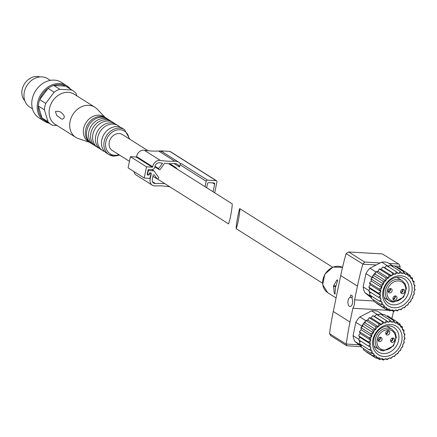 <?xml version="1.0" encoding="UTF-8"?>
<svg xmlns="http://www.w3.org/2000/svg" width="437" height="437" viewBox="0 0 437 437"><rect width="100%" height="100%" fill="white"/><g stroke="black" fill="none" stroke-linecap="round" stroke-linejoin="round"><path stroke-width="0.66" d="M381.43 314.635A20.14 16.579 -57.7 0 1 382.714 314.837L384.096 314.471L393.77 320.572L392.087 322.397L390.088 320.103L388.651 322.364L386.259 320.496L385.161 323.118L374.482 316.377L376.585 314.394L386.259 320.496M361.241 346.579L354.806 341.379A20.14 16.579 122.3 0 1 353.074 335.66L355.838 322.32A20.14 16.579 122.3 0 1 359.869 316.929L371.63 310.854L377.672 314.667A20.14 16.579 -57.7 0 1 379.136 314.553L380.414 313.995L390.088 320.103M355.838 322.32L361.885 326.133A20.14 16.579 -57.7 0 1 362.759 324.664L363.742 323.26A20.14 16.579 -57.7 0 1 365.332 321.353L365.878 320.452L367.921 320.086L369.156 317.694L371.079 317.885L372.777 315.64L374.482 316.377M359.727 342.395L360.339 340.926L371.018 347.666L370.647 348.562L369.341 349.868L359.667 343.761L359.727 342.395A20.14 16.579 -57.7 0 1 359.225 340.21L358.788 339.931L359.039 338.653L359.897 337.298L358.701 335.84L359.11 334.693L360.186 333.518L359.416 331.667L361.191 329.744L360.896 327.592L362.868 326.149L362.759 324.664M369.341 349.868L372.171 350.977L370.98 353.276L361.306 347.169L361.361 344.831M370.98 353.276L373.985 353.833L373.302 356.106L363.628 350.004L363.267 348.404M391.519 265.92A20.14 16.579 -57.7 0 1 392.803 266.122L394.185 265.751L403.859 271.858L402.177 273.682L400.177 271.382L398.741 273.644L396.348 271.781L395.245 274.398L384.571 267.657L386.674 265.674L396.348 271.781M371.33 297.865L364.895 292.664A20.14 16.579 122.3 0 1 363.163 286.94L365.927 273.6A20.14 16.579 122.3 0 1 369.959 268.209L381.714 262.14L387.761 265.953A20.14 16.579 -57.7 0 1 389.225 265.833L390.503 265.281L400.177 271.382M365.927 273.6L371.969 277.419A20.14 16.579 -57.7 0 1 372.848 275.949L373.832 274.545A20.14 16.579 -57.7 0 1 375.421 272.633L375.962 271.738L378.01 271.372L379.245 268.974L381.168 269.17L382.867 266.925L384.571 267.657M369.817 293.68L370.429 292.206L381.108 298.946L380.736 299.842L379.431 301.153L369.757 295.046L369.817 293.68A20.14 16.579 -57.7 0 1 369.314 291.495L368.877 291.211L369.123 289.933L369.986 288.584L368.79 287.12L370.276 284.798L369.505 282.947L371.281 281.029L370.986 278.877L372.958 277.429L372.848 275.949M379.431 301.153L382.26 302.262L381.064 304.556L371.395 298.455L371.45 296.117M381.064 304.556L384.074 305.113L383.391 307.391L373.717 301.284L373.356 299.689M237.81 223.181C239.35 215.255 240.017 210.41 239.809 208.651C239.307 207.772 236.297 223.482 236.166 227.677L236.242 228.731L237.81 223.181M335.398 287.764L337.555 280.762L337.473 279.849L336.763 280.264L333.573 285.765L334.239 293.353L335.032 293.85L335.398 287.764M334.944 294.303L335.032 293.85M393.125 266.035L387.477 262.468A20.14 16.579 122.3 0 0 381.714 262.14M369.959 268.209L375.847 271.929M363.163 286.94L368.992 290.621M364.895 292.664L370.942 296.483A20.14 16.579 -57.7 0 1 370.478 295.499M383.036 314.749L377.393 311.188A20.14 16.579 122.3 0 0 371.63 310.854M359.869 316.929L365.758 320.643M353.074 335.66L358.903 339.336M354.806 341.379L360.853 345.197A20.14 16.579 -57.7 0 1 360.388 344.214M373.63 300.956L354.593 299.858L357.439 286.098A270.634 222.766 -57.7 0 1 362.83 264.183L364.66 262.047L380.163 262.937M398.997 264.205L382.337 253.913L399.068 264.248L400.074 266.324A270.634 222.766 -57.7 0 1 399.921 268.569M361.257 346.705L346.656 345.727L330.563 335.567L329.569 333.491A270.634 222.766 -57.7 0 1 333.278 311.477L340.718 275.539A270.634 222.766 -57.7 0 1 346.109 253.629L362.879 264.014M346.656 345.727L346.29 344.045A270.634 222.766 -57.7 0 1 349.999 322.036L352.85 308.276A8.39 4.337 -86.7 0 0 354.325 304.447A8.39 4.337 -86.7 0 0 354.593 299.858M350.337 297.302L350.813 295.008L352.424 296.024L351.949 298.324A4.616 2.387 -86.7 0 1 352.512 303.305A4.616 2.387 -86.7 0 1 350.032 306.512A4.616 2.387 -86.7 0 1 347.901 301.983A4.616 2.387 -86.7 0 1 350.337 297.302L352.135 297.406M393.557 311.275A270.634 222.766 -57.7 0 1 391.831 318.546M392.011 310.527L391.17 310.478M388.826 310.341L352.85 308.276M382.337 253.913L348.704 251.98L346.159 253.46M398.287 263.981L389.034 263.451M368.063 319.633L367.118 320.124M377.672 314.667L377.317 314.853M359.629 337.009L359.411 338.058M361.885 326.133L361.765 326.701M360.853 345.197L361.219 345.492M378.152 270.918L377.207 271.404M387.761 265.953L387.406 266.138M369.718 288.294L369.5 289.343M371.969 277.419L371.854 277.987M370.942 296.483L371.303 296.778M395.747 310.095L397.167 310.991L395.988 309.877L393.338 311.363L391.705 310.336M415.046 285.334L413.686 284.482L415.046 285.334L414.145 288.103L415.15 289.425L413.795 291.971L414.402 293.795L412.823 295.833L412.905 297.865L411.13 299.427L410.704 301.645L408.841 302.683L407.896 304.982L406.055 305.463L404.607 307.73L402.887 307.648L400.975 309.757L399.484 309.139L397.167 310.991M412.648 280.565L414.145 281.51L412.517 281.177L412.49 278.118L410.693 278.336L410.152 275.299L408.284 276.08L407.229 273.18L405.405 274.507L403.859 271.858M413.686 284.482L414.145 281.51M392.317 266.423L392.803 266.122M388.291 266.696L389.225 265.833M373.832 274.545L375.236 274.163L375.421 272.633M375.236 274.163L385.909 280.904L385.636 277.839L375.962 271.738M373.171 275.086L382.845 281.188L383.631 284.17L372.958 277.429M385.909 280.904L382.845 281.188M370.429 292.206L369.314 291.495M381.108 298.946L368.877 291.211M393.338 311.363L392.557 309.822L389.662 310.871L387.368 309.418M382.867 266.925L392.535 273.032L391.847 275.911L381.168 269.17M395.245 274.398L392.535 273.032M379.245 268.974L388.914 275.081L388.69 278.112L378.01 271.372M391.847 275.911L388.914 275.081M388.69 278.112L385.636 277.839M370.986 278.877L380.66 284.984L381.954 287.77L371.281 281.029M383.631 284.17L380.66 284.984M369.505 282.947L379.174 289.054L380.955 291.539L370.276 284.798M381.954 287.77L379.174 289.054M368.79 287.12L378.464 293.227L380.665 295.325L369.986 288.584M380.955 291.539L378.464 293.227M380.665 295.325L378.546 297.318M376.628 303.42L386.297 309.527L386.466 307.386L383.391 307.391M389.662 310.871L389.334 308.981L386.297 309.527M410.583 276.911L412.49 278.118M407.404 273.562L410.152 275.299M397.561 267.078L407.229 273.18M400.674 292.178A1.803 1.486 122.3 0 0 400.707 292.184A1.803 1.486 122.3 0 0 402.33 291.239A1.803 1.486 122.3 0 0 402.444 289.376M388.122 291.457A1.803 1.486 122.3 0 0 388.154 291.457A1.803 1.486 122.3 0 0 389.777 290.518A1.803 1.486 122.3 0 0 389.891 288.655M392.95 298.804A1.803 1.486 122.3 0 0 392.983 298.81A1.803 1.486 122.3 0 0 394.606 297.865A1.803 1.486 122.3 0 0 394.72 296.002M400.805 292.659A2.305 1.901 122.3 0 0 402.936 289.283M388.253 291.938A2.305 1.901 122.3 0 0 390.383 288.562M393.082 299.29A2.305 1.901 122.3 0 0 395.212 295.915M403.132 289.283A2.305 1.901 -57.7 0 1 403.908 289.529A2.305 1.901 -57.7 0 1 404.509 292.058A2.305 1.901 -57.7 0 1 402.22 293.68A2.305 1.901 -57.7 0 1 401.445 293.435A2.305 1.901 -57.7 0 1 400.844 290.905A2.305 1.901 -57.7 0 1 403.132 289.283M389.667 292.954A2.305 1.901 122.3 0 0 391.956 291.337A2.305 1.901 122.3 0 0 391.355 288.808A2.305 1.901 122.3 0 0 388.515 289.747A2.305 1.901 122.3 0 0 388.892 292.714A2.305 1.901 122.3 0 0 389.667 292.954M394.496 300.306A2.305 1.901 122.3 0 0 396.785 298.684A2.305 1.901 122.3 0 0 396.184 296.155A2.305 1.901 122.3 0 0 393.344 297.094A2.305 1.901 122.3 0 0 393.721 300.061A2.305 1.901 122.3 0 0 394.496 300.306M393.437 304.868A14.514 11.946 122.3 0 0 407.814 294.685A14.514 11.946 122.3 0 0 404.045 278.784A14.514 11.946 122.3 0 0 386.199 284.684A14.514 11.946 122.3 0 0 388.553 303.327A14.514 11.946 122.3 0 0 393.437 304.868M394.092 307.763A16.819 13.842 122.3 0 0 411.512 284.471A16.819 13.842 122.3 0 0 386.614 283.039A16.819 13.842 122.3 0 0 394.092 307.763M393.038 310.488A19.72 16.235 122.3 0 0 395.277 310.527M396.605 310.396A19.72 16.235 122.3 0 0 398.888 309.915M400.21 309.489A19.72 16.235 122.3 0 0 402.433 308.511M403.695 307.806A19.72 16.235 122.3 0 0 405.76 306.381M406.902 305.43A19.72 16.235 122.3 0 0 408.721 303.611M409.698 302.453A19.72 16.235 122.3 0 0 411.195 300.328M411.954 299.017A19.72 16.235 122.3 0 0 413.063 296.668M413.582 295.259A19.72 16.235 122.3 0 0 414.249 292.795M414.527 291.162A19.72 16.235 122.3 0 0 414.702 288.693M414.669 287.273A19.72 16.235 122.3 0 0 414.369 284.908M414.058 283.586A19.72 16.235 122.3 0 0 413.293 281.428M412.719 280.248A19.72 16.235 122.3 0 0 411.523 278.391M410.714 277.413A19.72 16.235 122.3 0 0 409.141 275.938M408.131 275.206A19.72 16.235 122.3 0 0 406.246 274.179M405.077 273.72A19.72 16.235 122.3 0 0 402.969 273.18M401.696 273.016A19.72 16.235 122.3 0 0 399.451 272.994M398.123 273.13A19.72 16.235 122.3 0 0 395.84 273.622M394.518 274.059A19.72 16.235 122.3 0 0 392.295 275.042M391.039 275.752A19.72 16.235 122.3 0 0 388.979 277.195M387.838 278.151A19.72 16.235 122.3 0 0 386.024 279.975M385.057 281.133A19.72 16.235 122.3 0 0 383.571 283.269M382.812 284.585A19.72 16.235 122.3 0 0 381.714 286.934M381.201 288.349A19.72 16.235 122.3 0 0 380.545 290.813M380.299 292.26A19.72 16.235 122.3 0 0 380.114 294.729M380.141 296.144A19.72 16.235 122.3 0 0 380.43 298.515M380.736 299.842A19.72 16.235 122.3 0 0 381.49 302.011M382.053 303.191A19.72 16.235 122.3 0 0 383.238 305.053M384.047 306.037A19.72 16.235 122.3 0 0 385.609 307.522M386.614 308.26A19.72 16.235 122.3 0 0 388.493 309.303M389.657 309.767A19.72 16.235 122.3 0 0 391.76 310.319M385.658 358.81L387.078 359.706L385.898 358.591L383.249 360.083L381.616 359.05M404.957 334.054L403.597 333.196L404.957 334.054L404.056 336.818L405.061 338.14L403.706 340.685L404.312 342.515L402.734 344.547L402.816 346.579L401.046 348.142L400.614 350.365L398.752 351.397L397.807 353.702L395.966 354.178L394.518 356.445L392.797 356.363L390.891 358.477L389.394 357.859L387.078 359.706M402.559 329.285L404.056 330.23L402.428 329.897L402.401 326.832L400.603 327.051L400.063 324.014L398.194 324.795L397.146 321.9L395.316 323.222L393.77 320.572M403.597 333.196L404.056 330.23M382.228 315.143L382.714 314.837M378.202 315.41L379.136 314.553M363.742 323.26L365.146 322.877L365.332 321.353M365.146 322.877L375.82 329.618L375.547 326.554L365.878 320.452M363.081 323.801L372.756 329.908L373.548 332.89L362.868 326.149M375.82 329.618L372.756 329.908M360.339 340.926L359.225 340.21M371.018 347.666L358.788 339.931M383.249 360.083L382.468 358.537L379.573 359.585L377.278 358.138M372.777 315.64L382.451 321.747L381.758 324.625L371.079 317.885M385.161 323.118L382.451 321.747M369.156 317.694L378.824 323.795L378.6 326.827L367.921 320.086M381.758 324.625L378.824 323.795M378.6 326.827L375.547 326.554M360.896 327.592L370.571 333.699L371.865 336.485L361.191 329.744M373.548 332.89L370.571 333.699M359.416 331.667L369.085 337.768L370.866 340.259L360.186 333.518M371.865 336.485L369.085 337.768M358.701 335.84L368.375 341.942L370.576 344.039L359.897 337.298M370.866 340.259L368.375 341.942M370.576 344.039L368.462 346.033M366.539 352.135L376.208 358.242L376.377 356.106L373.302 356.106M379.573 359.585L379.245 357.695L376.208 358.242M400.494 325.631L402.401 326.832M397.315 322.282L400.063 324.014M387.472 315.793L397.146 321.9M390.585 340.893A1.803 1.486 122.3 0 0 390.618 340.898A1.803 1.486 122.3 0 0 392.24 339.953A1.803 1.486 122.3 0 0 392.355 338.091M378.032 340.172A1.803 1.486 122.3 0 0 378.065 340.177A1.803 1.486 122.3 0 0 379.687 339.232A1.803 1.486 122.3 0 0 379.802 337.369M385.756 333.546A1.803 1.486 122.3 0 0 385.789 333.546A1.803 1.486 122.3 0 0 387.411 332.606A1.803 1.486 122.3 0 0 387.526 330.743M390.716 341.379A2.305 1.901 122.3 0 0 392.847 338.003M378.163 340.658A2.305 1.901 122.3 0 0 380.294 337.277M385.887 334.026A2.305 1.901 122.3 0 0 388.018 330.651M393.043 338.003A2.305 1.901 -57.7 0 1 393.819 338.249A2.305 1.901 -57.7 0 1 394.42 340.773A2.305 1.901 -57.7 0 1 392.131 342.395A2.305 1.901 -57.7 0 1 391.355 342.149A2.305 1.901 -57.7 0 1 390.754 339.62A2.305 1.901 -57.7 0 1 393.043 338.003M379.578 341.674A2.305 1.901 122.3 0 0 381.867 340.052A2.305 1.901 122.3 0 0 381.266 337.522A2.305 1.901 122.3 0 0 378.431 338.462A2.305 1.901 122.3 0 0 378.803 341.428A2.305 1.901 122.3 0 0 379.578 341.674M387.302 335.042A2.305 1.901 122.3 0 0 389.591 333.426A2.305 1.901 122.3 0 0 388.99 330.896A2.305 1.901 122.3 0 0 386.15 331.836A2.305 1.901 122.3 0 0 386.526 334.802A2.305 1.901 122.3 0 0 387.302 335.042M383.353 353.582A14.514 11.946 122.3 0 0 397.725 343.4A14.514 11.946 122.3 0 0 393.956 327.504A14.514 11.946 122.3 0 0 376.11 333.398A14.514 11.946 122.3 0 0 378.464 352.042A14.514 11.946 122.3 0 0 383.353 353.582M384.003 356.477A16.819 13.842 122.3 0 0 401.428 333.185A16.819 13.842 122.3 0 0 376.525 331.754A16.819 13.842 122.3 0 0 384.003 356.477M382.949 359.203A19.72 16.235 122.3 0 0 385.188 359.241M386.516 359.11A19.72 16.235 122.3 0 0 388.799 358.63M390.121 358.203A19.72 16.235 122.3 0 0 392.344 357.226M393.606 356.526A19.72 16.235 122.3 0 0 395.671 355.095M396.812 354.145A19.72 16.235 122.3 0 0 398.637 352.326M399.609 351.173A19.72 16.235 122.3 0 0 401.106 349.043M401.865 347.732A19.72 16.235 122.3 0 0 402.974 345.383M403.493 343.974A19.72 16.235 122.3 0 0 404.159 341.51M404.438 339.877A19.72 16.235 122.3 0 0 404.613 337.408M404.58 335.993A19.72 16.235 122.3 0 0 404.28 333.628M403.968 332.3A19.72 16.235 122.3 0 0 403.204 330.143M402.63 328.968A19.72 16.235 122.3 0 0 401.434 327.111M400.625 326.133A19.72 16.235 122.3 0 0 399.052 324.658M398.041 323.921A19.72 16.235 122.3 0 0 396.162 322.894M394.988 322.435A19.72 16.235 122.3 0 0 392.879 321.9M391.607 321.736A19.72 16.235 122.3 0 0 389.362 321.708M388.034 321.851A19.72 16.235 122.3 0 0 385.751 322.342M384.429 322.774A19.72 16.235 122.3 0 0 382.206 323.762M380.949 324.473A19.72 16.235 122.3 0 0 378.89 325.909M377.754 326.865A19.72 16.235 122.3 0 0 375.935 328.69M374.968 329.853A19.72 16.235 122.3 0 0 373.482 331.989M372.723 333.3A19.72 16.235 122.3 0 0 371.625 335.654M371.111 337.064A19.72 16.235 122.3 0 0 370.456 339.527M370.21 340.975A19.72 16.235 122.3 0 0 370.024 343.444M370.052 344.864A19.72 16.235 122.3 0 0 370.341 347.229M370.647 348.562A19.72 16.235 122.3 0 0 371.401 350.725M371.969 351.905A19.72 16.235 122.3 0 0 373.149 353.768M373.957 354.751A19.72 16.235 122.3 0 0 375.52 356.237M376.525 356.98A19.72 16.235 122.3 0 0 378.404 358.018M379.567 358.482A19.72 16.235 122.3 0 0 381.676 359.034M168.507 163.64L232.167 203.828C232.369 205.587 231.703 210.426 230.168 218.358L228.6 223.902L157.522 179.033M148.067 150.738L122.387 134.53A9.439 7.773 122.3 0 0 110.78 138.365A9.439 7.773 122.3 0 0 112.309 150.497L129.45 161.313M76.797 95.823L76.082 93.469A20.14 16.579 122.3 0 0 72.799 90.568L66.752 86.755A20.14 16.579 122.3 0 0 65.714 86.16A20.14 16.579 122.3 0 0 53.735 85.472L59.776 89.285A20.14 16.579 122.3 0 0 54.122 92.207L48.075 88.394A20.14 16.579 122.3 0 0 39.696 99.603L45.738 103.416A20.14 16.579 122.3 0 0 44.41 109.834L38.363 106.016A20.14 16.579 122.3 0 0 41.963 117.914L48.01 121.732A20.14 16.579 122.3 0 0 51.293 124.632A20.14 16.579 122.3 0 0 52.336 125.228L56.985 125.49M72.799 90.568A20.14 16.579 122.3 0 0 71.755 89.978L65.714 86.16L53.735 85.472A20.14 16.579 122.3 0 0 48.075 88.394L39.696 99.603A20.14 16.579 122.3 0 0 38.363 106.016L41.963 117.914A20.14 16.579 122.3 0 0 45.251 120.814L51.293 124.632M59.776 89.285L71.755 89.978M45.738 103.416L54.122 92.207M48.01 121.732L44.41 109.834M105.077 117.395L97.14 109.097A17.83 14.678 122.3 0 0 94.834 107.212L74.285 94.239A17.83 14.678 122.3 0 0 52.353 101.482A17.83 14.678 122.3 0 0 55.248 124.398L75.798 137.371A17.83 14.678 122.3 0 0 78.491 138.638L89.394 142.233M94.834 107.212A17.83 14.678 122.3 0 0 72.903 114.456A17.83 14.678 122.3 0 0 75.798 137.371M55.433 111.626C58.296 110.703 60.869 111.643 63.152 114.434C66.216 117.821 62.13 120.65 60.355 118.083L56.717 115.444L55.433 111.626M106.639 118.416A14.683 12.089 122.3 0 0 106.049 118.012L104.033 116.739A14.683 12.089 122.3 0 0 85.974 122.704A14.683 12.089 122.3 0 0 88.356 141.577L90.372 142.85A14.683 12.089 122.3 0 0 90.989 143.21M106.049 118.012A14.683 12.089 122.3 0 0 87.99 123.977A14.683 12.089 122.3 0 0 90.372 142.85M110.244 120.743A14.683 12.089 122.3 0 0 109.272 120.044L107.256 118.777A14.683 12.089 122.3 0 0 100.914 117.225A14.683 12.089 122.3 0 0 87.449 138.551A14.683 12.089 122.3 0 0 91.579 143.609L93.594 144.882A14.683 12.089 122.3 0 0 94.638 145.461M109.272 120.044A14.683 12.089 122.3 0 0 91.213 126.014A14.683 12.089 122.3 0 0 93.594 144.882M114.636 123.6A14.683 12.089 122.3 0 0 113.303 122.589L111.288 121.317A14.683 12.089 122.3 0 0 104.94 119.765A14.683 12.089 122.3 0 0 91.48 141.091A14.683 12.089 122.3 0 0 95.61 146.155L97.626 147.427A14.683 12.089 122.3 0 0 99.112 148.198M113.303 122.589A14.683 12.089 122.3 0 0 95.239 128.554A14.683 12.089 122.3 0 0 97.626 147.427M120 127.156A14.683 12.089 122.3 0 0 118.137 125.643L116.122 124.37A14.683 12.089 122.3 0 0 109.774 122.819A14.683 12.089 122.3 0 0 96.315 144.144A14.683 12.089 122.3 0 0 100.444 149.208L102.46 150.481A14.683 12.089 122.3 0 0 104.629 151.508M118.137 125.643A14.683 12.089 122.3 0 0 100.078 131.608A14.683 12.089 122.3 0 0 102.46 150.481M119.683 155.151L114.03 156.167L108.906 154.551A14.683 12.089 122.3 0 1 106.524 135.678A14.683 12.089 122.3 0 1 124.583 129.713L122.169 128.188A14.683 12.089 122.3 0 0 115.821 126.632A14.683 12.089 122.3 0 0 102.356 147.963A14.683 12.089 122.3 0 0 106.491 153.021L108.906 154.551A14.683 12.089 122.3 0 0 113.849 156.107M50.353 80.375L47.633 78.655A16.781 13.815 122.3 0 0 26.99 85.472A16.781 13.815 122.3 0 0 29.716 107.038L32.436 108.758M70.439 89.082A20.981 17.267 122.3 0 0 66.795 85.789L61.355 82.358A20.981 17.267 122.3 0 0 35.555 90.88A20.981 17.267 122.3 0 0 38.959 117.837L44.399 121.273A20.981 17.267 122.3 0 0 48.939 123.141M66.795 85.789A20.981 17.267 122.3 0 0 53.232 84.456A20.981 17.267 122.3 0 0 37.828 101.777A20.981 17.267 122.3 0 0 44.399 121.273M39.925 76.917A14.476 11.914 122.3 0 0 24.467 83.882A14.476 11.914 122.3 0 0 24.833 100.827M169.84 186.812A9.652 7.942 -57.7 0 1 169.458 186.757A90.546 74.53 -57.7 0 0 155.091 185.905A6.713 5.528 -57.7 0 1 152.3 185.19A6.713 5.528 -57.7 0 1 150.235 178.809A0.421 0.344 -57.7 0 0 150.252 178.689L151.224 173.992A1.256 1.038 -57.7 0 0 149.072 173.871L149.028 174.068A0.841 0.688 -57.7 0 1 147.591 173.986L148.132 171.391A0.841 0.688 -57.7 0 1 149.012 170.632L154.037 170.922L158.702 177.548A0.421 0.344 -57.7 0 1 158.598 178.116L157.681 178.941A0.421 0.344 -57.7 0 1 157.167 178.93L154.414 175.013A0.841 0.688 -57.7 0 0 153.081 175.527L152.3 179.307A4.195 3.452 -57.7 0 0 153.644 183.059A4.195 3.452 -57.7 0 0 155.386 183.507A93.065 76.606 -57.7 0 1 164.946 183.72M154.9 166.765A4.195 3.452 -57.7 0 1 159.68 162.777A93.065 76.606 -57.7 0 0 162.542 163.181L158.653 168.616A0.421 0.344 -57.7 0 0 158.68 169.163L154.9 166.776A2.939 2.42 -57.7 0 1 151.781 169.578L148.902 169.414A0.841 0.688 -57.7 0 0 148.023 170.173L147.193 174.166A0.841 0.688 -57.7 0 0 147.744 175.008L148.465 175.046A0.841 0.688 -57.7 0 0 149.345 174.287L149.427 173.888A0.841 0.688 -57.7 0 1 150.863 173.97L149.951 178.367L144.215 178.034L146.532 166.852L152.278 167.185L136.164 157.009L130.412 156.681L128.096 167.863L144.215 178.034M158.68 169.163L154.884 166.874L159.527 169.807A0.421 0.344 -57.7 0 1 159.505 169.791M205.057 186.714L206.188 181.273L179.995 164.738L179.52 167.016A7.134 5.872 -57.7 0 0 177.438 164.361A7.134 5.872 -57.7 0 0 174.456 163.602A93.065 76.606 -57.7 0 1 164.52 163.389L160.772 168.622A9.439 7.773 -57.7 0 0 160.275 169.31L160.029 169.66A0.421 0.344 -57.7 0 1 159.527 169.807M179.995 164.738A1.256 1.038 -57.7 0 1 181.317 163.602L180.29 163.542A9.652 7.942 -57.7 0 0 178.782 162.231L162.668 152.06A9.652 7.942 -57.7 0 0 158.631 151.033A90.546 74.53 -57.7 0 1 144.254 150.23A6.713 5.528 -57.7 0 0 136.606 156.61A0.421 0.344 -57.7 0 1 136.164 157.009M152.278 167.185A0.421 0.344 -57.7 0 0 152.726 166.781A6.713 5.528 -57.7 0 1 160.374 160.406A90.546 74.53 -57.7 0 0 174.745 161.204A9.652 7.942 -57.7 0 1 178.782 162.231M177.346 169.223L175.931 167.622A0.421 0.344 -57.7 0 0 175.871 167.573L169.693 163.673M175.215 167.874L175.412 167.666A0.421 0.344 -57.7 0 1 175.871 167.573M152.3 185.19L136.186 175.018A6.713 5.528 -57.7 0 1 133.973 171.572M164.798 153.403L161.171 150.885L169.775 151.377A1.256 1.038 -57.7 0 1 170.201 151.513L216.539 180.765A1.256 1.038 -57.7 0 1 216.943 181.89L214.687 192.793M150.252 178.689L149.716 178.351M146.532 166.852L130.412 156.681M206.188 181.273A1.256 1.038 -57.7 0 1 207.509 180.137L216.118 180.628A1.256 1.038 -57.7 0 1 216.539 180.765M179.52 167.016L174.134 163.618M160.379 151.153A1.256 1.038 -57.7 0 1 161.171 150.885M206.663 187.724L207.482 183.769A1.256 1.038 -57.7 0 1 208.804 182.633L213.824 182.923A1.256 1.038 -57.7 0 1 214.654 184.185L213.081 191.777M154.037 170.922L151.918 169.583M337.714 280.319L336.763 280.264M335.731 285.891L333.573 285.765M335.605 286.639L333.415 286.514M334.95 293.391L334.239 293.353M342.532 267.351A14.683 12.089 122.3 0 0 325.013 274.305A14.683 12.089 122.3 0 0 327.706 292.67L336.075 297.952M400.074 266.324L394.595 266.013M393.453 265.947L392.939 265.915M376.262 264.959L362.83 264.183M340.718 275.539L357.439 286.098M333.278 311.477L349.999 322.036M359.012 344.777L346.29 344.045M329.553 333.666L346.268 344.219M348.704 251.98L364.66 262.047M394.289 301.301A10.701 8.806 122.3 0 0 405.372 286.486A10.701 8.806 122.3 0 0 389.536 285.574A10.701 8.806 122.3 0 0 394.289 301.301M396.96 277.331L402.177 280.625A11.957 9.843 122.3 0 0 387.472 285.487A11.957 9.843 122.3 0 0 389.411 300.853A11.957 9.843 122.3 0 0 393.437 302.12M384.205 350.021A10.701 8.806 122.3 0 0 395.283 335.201A10.701 8.806 122.3 0 0 379.447 334.289A10.701 8.806 122.3 0 0 384.205 350.021M386.871 326.051L392.087 329.345A11.957 9.843 122.3 0 0 377.382 334.201A11.957 9.843 122.3 0 0 379.321 349.567A11.957 9.843 122.3 0 0 383.347 350.835M129.035 138.726A13.427 11.051 122.3 0 0 117.253 129.931A13.427 11.051 122.3 0 0 105.645 143.352A13.427 11.051 122.3 0 0 114.702 155.288A13.427 11.051 122.3 0 0 118.957 154.693M150.235 178.809L149.487 178.34M152.726 166.781L136.606 156.61M160.374 160.406L144.254 150.23M174.745 161.204L158.631 151.033M207.509 180.137L181.317 163.602M216.118 180.628L169.775 151.377M214.654 184.185L212.54 182.852M151.224 173.992L150.88 173.779M147.591 173.986L147.274 173.784M148.132 171.391L147.81 171.189M149.012 170.632L148.061 170.031M157.167 178.93L152.928 176.253M154.414 175.013L154.032 174.773M155.386 183.507L152.491 181.683M175.412 167.666L169.064 163.657M175.794 167.54L169.671 163.673M149.427 173.888L149.115 173.691M149.345 174.287L149.022 174.084M148.465 175.046L148.11 174.822M147.744 175.008L147.264 174.702M158.653 168.616L154.998 166.306M236.242 228.731L322.528 283.198M239.809 208.651L332.606 267.231M394.316 310.947L393.437 311.799M342.532 267.346L332.956 267.089L324.833 274.174L322.675 284.64L327.706 292.67M402.177 280.625L405.214 283.908L406.426 288.431L403.602 297.127L393.617 302.18L389.411 300.853L384.194 297.559M392.087 329.345L395.124 332.623L396.337 337.146L393.513 345.847L383.528 350.895L379.321 349.567L374.105 346.273M124.583 129.713L129.767 139.185M147.864 174.734L147.176 174.303M157.249 179.006L152.928 176.275M150.596 173.221L149.94 172.812"/></g></svg>
